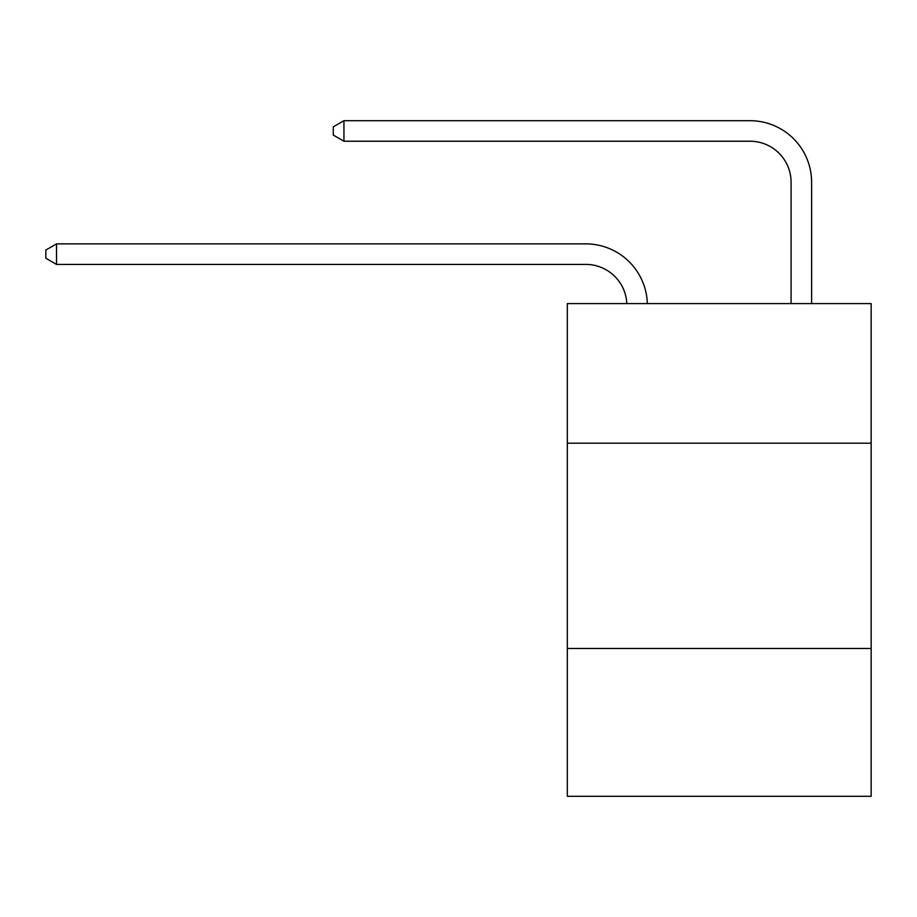 <?xml version="1.0" encoding="UTF-8"?>
<svg xmlns="http://www.w3.org/2000/svg" width="917" height="917" viewBox="0 0 917 917"><rect width="100%" height="100%" fill="white"/><g stroke="black" fill="none" stroke-linecap="round" stroke-linejoin="round"><path stroke-width="1.38" d="M567.314 443.186L871.15 443.186L871.15 303.584L567.314 303.584L567.314 796.3L871.15 796.3L871.15 648.479L567.314 648.479M871.15 648.479L871.15 443.186M626.804 303.584A41.059 41.059 0 0 0 585.78 264.405A41.059 41.059 0 0 1 626.804 303.584A41.059 41.059 0 0 0 585.78 264.405A41.059 41.059 0 0 1 626.804 303.584A41.059 41.059 0 0 0 585.78 264.405A41.059 41.059 0 0 1 626.804 303.584A41.059 41.059 0 0 0 585.78 264.405A41.059 41.059 0 0 1 626.804 303.584A41.059 41.059 0 0 0 585.78 264.405L56.522 264.405L45.85 258.25L45.85 250.043L56.522 243.876L585.78 243.876A61.588 61.588 0 0 1 647.345 303.584M791.084 303.584L791.084 182.288A41.059 41.059 0 0 0 750.026 141.229L343.944 141.229L333.272 135.074L333.272 126.855L343.944 120.7L750.026 120.7A61.588 61.588 0 0 1 811.614 182.288L811.614 303.584M56.522 243.876L585.78 243.876L56.522 243.876L585.78 243.876L56.522 243.876L585.78 243.876L56.522 243.876L585.78 243.876L56.522 243.876L56.522 264.405M791.084 182.288A41.059 41.059 0 0 0 750.026 141.229A41.059 41.059 0 0 1 791.084 182.288A41.059 41.059 0 0 0 750.026 141.229A41.059 41.059 0 0 1 791.084 182.288A41.059 41.059 0 0 0 750.026 141.229A41.059 41.059 0 0 1 791.084 182.288A41.059 41.059 0 0 0 750.026 141.229A41.059 41.059 0 0 1 791.084 182.288M343.944 120.7L750.026 120.7L343.944 120.7L750.026 120.7L343.944 120.7L750.026 120.7L343.944 120.7L750.026 120.7L343.944 120.7L343.944 141.229"/></g></svg>
